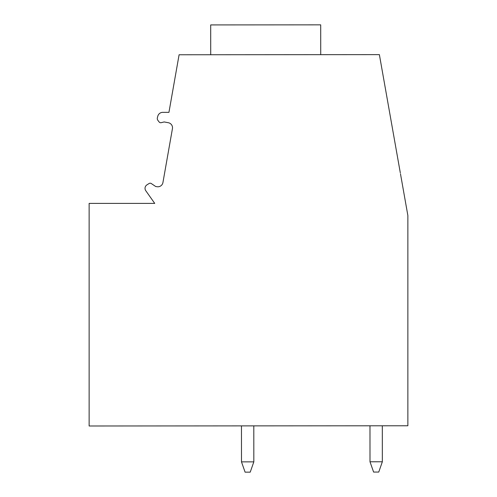 <?xml version="1.0" encoding="UTF-8"?>
<svg xmlns="http://www.w3.org/2000/svg" width="497" height="497" viewBox="0 0 497 497"><rect width="100%" height="100%" fill="white"/><g stroke="black" fill="none" stroke-linecap="round" stroke-linejoin="round"><path stroke-width="0.75" d="M379.969 57.944L379.379 54.627L179.094 54.763L168.943 112.347L162.774 112.347A5.138 5.138 0 0 0 157.81 116.155L157.387 117.721A3.081 3.081 0 0 0 157.922 120.398L159.102 121.933A2.056 2.056 0 0 0 161.233 122.672L164.14 121.945L168.309 122.716A5.138 5.138 0 0 1 172.434 128.667L162.935 182.529A5.138 5.138 0 0 1 157.108 186.723L155.685 186.512L151.312 183.555A2.056 2.056 0 0 0 149.057 183.523L146.932 184.872A4.113 4.113 0 0 0 145.776 190.711L154.735 203.397L89.137 203.397L89.137 425.991L407.863 425.767L407.863 215.512L400.476 173.788M210.716 54.745L210.691 24.925L320.708 24.85L320.727 54.664M400.309 172.844L379.379 54.627M250.227 472.144L245.089 472.15L241.486 461.868L253.824 461.862L250.227 472.144M378.751 472.057L373.607 472.063L370.004 461.781L382.342 461.775L378.751 472.057M241.461 425.886L241.486 461.868M253.799 425.879L253.824 461.862M369.979 425.799L370.004 461.781M382.317 425.786L382.342 461.775"/></g></svg>

